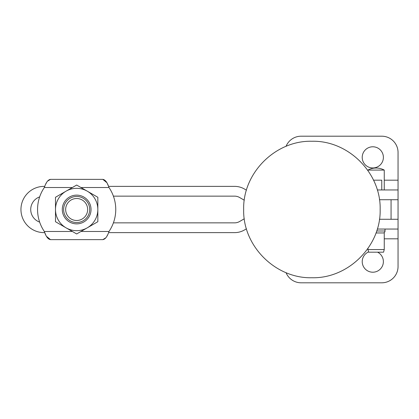 <?xml version="1.0" encoding="UTF-8"?>
<svg xmlns="http://www.w3.org/2000/svg" width="419" height="419" viewBox="0 0 419 419"><rect width="100%" height="100%" fill="white"/><g stroke="black" fill="none" stroke-linecap="round" stroke-linejoin="round"><path stroke-width="0.63" d="M65.663 209.5A10.994 10.994 0 0 1 76.661 198.506A10.994 10.994 0 0 1 87.655 209.5A10.994 10.994 0 0 1 76.661 220.494A10.994 10.994 0 0 1 65.663 209.5M89.692 209.5A13.031 13.031 0 0 0 76.661 196.469A13.031 13.031 0 0 0 63.63 209.5A13.031 13.031 0 0 0 76.661 222.531A13.031 13.031 0 0 0 89.692 209.5M373.528 180.18L381.761 180.18L381.761 189.954M375.99 232.959L383.066 232.959A1.954 1.954 0 0 0 385.019 231L376.671 231M102.817 239.637L50.5 239.637L102.817 239.637C105.279 239.28 107.337 236.567 108.982 231.492A39.093 39.093 0 0 0 108.982 187.508C107.337 182.438 105.284 179.725 102.817 179.363L106.819 182.637M50.5 179.363L102.817 179.363L50.5 179.363C48.038 179.72 45.985 182.433 44.335 187.508A39.093 39.093 0 0 0 44.335 231.492C45.98 236.562 48.038 239.275 50.5 239.637L46.499 236.363M44.775 186.371L44.079 186.371A23.129 23.129 0 0 0 20.95 209.5A23.129 23.129 0 0 0 44.079 232.629L44.775 232.629L45.734 234.876M39.653 196.899A13.356 13.356 0 0 0 39.653 222.101M286.041 146.351A16.289 16.289 0 0 1 301.13 136.196L381.761 136.196A16.289 16.289 0 0 1 398.05 152.485L398.05 189.954L377.289 189.954M379.446 199.727L398.05 199.727L398.05 266.515A16.289 16.289 0 0 1 381.761 282.804L301.13 282.804A16.289 16.289 0 0 1 286.041 272.649M377.582 252.18A10.59 10.59 0 0 1 372.8 272.214A10.59 10.59 0 0 1 368.589 251.913M383.39 157.376A10.59 10.59 0 0 1 372.8 167.961A10.59 10.59 0 0 1 362.215 157.376A10.59 10.59 0 0 1 372.8 146.786A10.59 10.59 0 0 1 383.39 157.376M368.662 252.18L367.966 249.572L384.254 249.572L383.558 252.18L368.662 252.18M384.254 189.954L384.254 170.077A17.184 17.184 0 0 0 367.966 170.077L367.966 170.585M367.966 248.415L367.966 249.572M384.254 249.572L384.254 232.55M66.071 191.158A21.175 21.175 0 0 0 66.071 227.836A21.175 21.175 0 0 0 97.837 209.5L97.837 221.724L76.661 233.954L55.486 221.724L55.486 197.276L76.661 185.046L87.246 191.158A21.175 21.175 0 0 0 66.071 191.158M62.29 209.5A14.372 14.372 0 0 0 76.661 223.872A14.372 14.372 0 0 0 91.033 209.5A14.372 14.372 0 0 0 76.661 195.128A14.372 14.372 0 0 0 62.29 209.5M97.837 209.5A21.175 21.175 0 0 0 87.246 191.158L97.837 197.276L97.837 209.5M384.254 170.077L367.966 170.077M398.05 229.046L377.289 229.046M398.05 199.727L398.05 189.954M108.542 232.629L234.624 232.629A19.546 19.546 0 0 0 244.397 230.01L246.456 228.821M244.298 218.781L239.511 221.546A9.773 9.773 0 0 1 234.624 222.856L113.402 222.856M246.456 190.179L244.397 188.99A19.546 19.546 0 0 0 234.624 186.371L108.542 186.371L107.583 184.124M244.298 200.219L239.511 197.454A9.773 9.773 0 0 0 234.624 196.144L113.402 196.144M379.446 219.273L391.068 219.273L391.068 199.727M398.05 219.273L391.068 219.273M45.75 184.093L46.493 182.653M47.384 181.28L50.458 179.363M107.568 234.907L106.829 236.347M105.939 237.72L102.859 239.637M398.05 238.82L384.254 238.82M384.254 180.18L398.05 180.18M44.335 231.492L72.398 231.492M80.925 231.492L108.982 231.492M108.982 187.508L80.925 187.508M72.398 187.508L44.335 187.508M311.904 141.255C348.367 140.313 381.096 173.042 380.148 209.5C381.096 245.958 348.367 278.687 311.904 277.745C275.445 278.687 242.716 245.958 243.664 209.5C242.716 173.042 275.445 140.313 311.904 141.255M385.019 231L385.019 229.046"/></g></svg>
